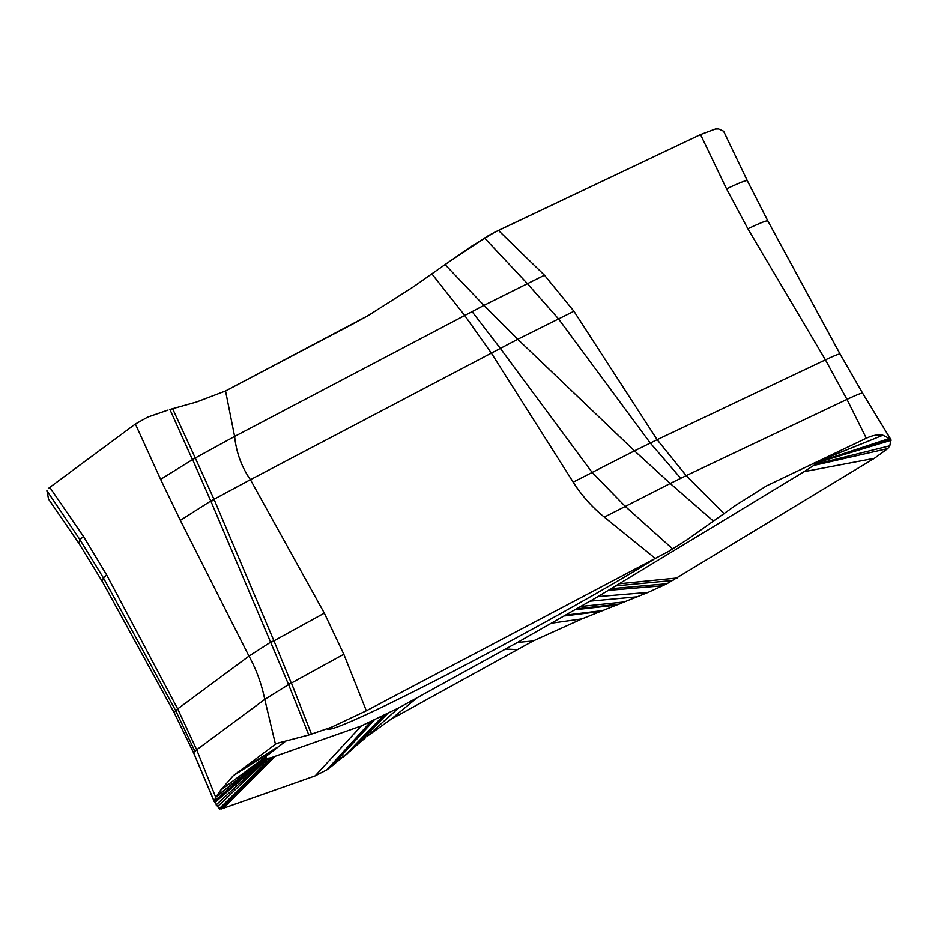 <?xml version="1.0" encoding="UTF-8"?>
<svg xmlns="http://www.w3.org/2000/svg" width="938" height="938" viewBox="0 0 938 938"><rect width="100%" height="100%" fill="white"/><g stroke="black" fill="none" stroke-linecap="round" stroke-linejoin="round"><path stroke-width="1.41" d="M287.11 740.035L266.462 756.04L265.63 758.502L270.789 757.834L361.353 725.918L398.685 707.932L517.471 642.46L598.022 596.603L804.124 471.673L815.532 464.251L817.35 462.258L814.161 462.962M840.307 354.564L767.812 220.864C766.745 220.348 760.097 222.986 747.879 228.766L825.428 359.864C834.234 355.701 839.1 353.755 840.049 354.025L862.385 392.834L890.948 439.758L817.221 462.551L890.948 439.781L890.654 439.183L817.268 462.446L890.584 439.09L882.916 435.232C878.132 434.294 872.551 435.302 866.184 438.292L766.498 485.907L736.283 504.914L687.015 539.796L668.571 551.415L366.336 710.793L331.56 727.185L309.223 734.888L276.522 743.447L233.222 775.761L220.676 790.183L215.728 797.312L214.145 801.146L219.199 808.755L221.38 808.943L315.133 775.89L326.94 769.781L331.466 766.452L364.671 738.499M655.486 558.591L604.33 517.131L670.224 483.48L713.666 521.34M866.302 438.234L846.955 399.412C856.406 394.945 861.623 392.87 862.608 393.186L862.608 393.186M804.124 471.673L874.368 458.33L887.782 448.599L889.799 445.82L890.948 439.781M416.554 698.282L390.853 719.364L533.194 640.959L582.076 618.857L648.146 592.382L667 583.729L874.368 458.33M398.685 707.932L366.946 736.447L390.853 719.364M385.647 714.604L347.189 753.847M384.885 714.99L346.099 754.762M384.134 715.366L345.055 755.629M361.353 725.918L315.133 775.89M214.204 801.474L265.407 758.338L214.204 801.474M308.825 735.005L288.587 684.611L343.812 654.267L366.336 710.793M291.554 683.356L311.51 734.196M275.432 744.151L264.774 699.385L288.587 684.611L270.777 642.589L324.337 613.147L343.812 654.267M265.348 758.256L214.145 801.146L193.568 752.604L196.687 749.779L215.728 797.312L265.36 757.587M193.967 753.695L174.105 712.47L102.254 581.314L103.391 577.867L79.941 539.678L78.874 543.278L48.799 499.462M498.441 230.42L700.534 134.58L715.413 129.022L718.637 128.975L723.479 131.168L724.054 132.223L723.479 131.168L718.637 128.975L715.413 129.022L700.534 134.58L494.185 232.518L498.441 230.42L544.462 275.197L573.939 311.252L657.128 439.688L634.475 450.85L670.224 483.48L686.194 475.648L724.206 513.801M573.939 311.252L517.753 339.263L634.475 450.85L573.2 482.144L491.242 352.923L464.627 315.367L431.843 273.837L450.521 260.776L445.058 264.563L483.926 305.389L234.617 436.44L195.268 458.002L214.298 499.954L273.908 640.783L270.601 642.202L210.956 501.384L214.298 499.954M604.33 517.131C592.077 507.177 581.701 495.51 573.2 482.144M225.554 390.982L368.329 315.473L413.341 286.876L431.843 273.837L413.341 286.876L368.329 315.473L352.336 324.243L225.554 390.982L196.441 402.05L225.554 390.982L234.617 436.44C236.364 452.667 241.629 467.077 250.423 479.693L324.337 613.147M288.177 684.388L291.261 683.075L274.084 641.158M544.462 275.197L483.926 305.389L517.753 339.263L250.423 479.693L210.78 501.009L180.319 520.379L248.98 656.131L270.601 642.202M210.78 501.009L192.583 459.538L160.609 479.365L135.377 424.011L147.606 417.14L135.377 424.011L49.784 487.373L83.482 536.442L106.651 574.912L177.692 708.894L196.687 749.779L264.774 699.385C261.55 683.814 256.285 669.392 248.98 656.131L177.692 708.894L174.105 712.47L174.491 713.267L174.105 712.47M180.319 520.379L160.609 479.365M169.895 409.484L196.441 402.05L169.895 409.484L192.267 459.257L195.714 458.213M192.267 459.257L195.268 458.002L172.592 408.663M168.019 410.07L147.606 417.14L168.019 410.07M106.651 574.912L103.391 577.867L175.641 710.547L194.846 751.221M83.482 536.442L79.941 539.678L46.9 490.703L48.424 498.395L46.9 490.703M48.295 488.592L49.784 487.373L48.295 488.592M78.944 543.407L78.3 542.434L78.944 543.407M78.874 543.278L102.688 582.146M174.128 712.599L173.718 711.754L174.128 712.599M723.784 131.613L747.281 180.635C746.12 180.119 739.203 182.851 726.551 188.843L700.534 134.58M747.879 228.766L726.551 188.843M768.034 221.45L747.281 180.635M825.428 359.864L846.955 399.412L686.194 475.648L657.128 439.688L825.428 359.864M488.241 235.719L450.521 260.776L471.005 246.565L494.185 232.518L488.241 235.719M431.843 273.837L445.058 264.563M49.784 487.373L135.377 424.011M653.024 559.88A206.524 9.732 -28.4 0 1 420.048 688.386A206.524 9.732 -28.4 0 1 327.374 728.756M472.002 311.51L500.224 348.244L592.089 472.365L625.189 506.332L672.745 548.976M815.826 462.34L882.916 435.232M817.35 462.258L889.916 438.316M817.221 462.575L890.971 439.84M817.186 462.657L891.1 440.309M815.532 464.251L889.799 445.82M813.961 465.389L887.782 448.599M619.502 583.753L677.295 577.972M616.02 585.875L673.074 580.446M611.377 588.665L667 583.729M608.528 590.365L663.049 585.722M598.022 596.603L648.146 592.382M590.295 601.141L637.277 596.791M581.161 606.452L624.649 601.903M577.21 608.739L619.256 604.095M576.565 609.102L618.377 604.447M575.498 609.723L616.887 605.045M566.212 615.058L603.24 610.486M564.676 615.938L600.918 611.412M552.025 623.125L582.076 618.857M517.471 642.46L533.194 640.959M505.476 649.084L516.99 649.565M364.624 738.534L365.609 737.643M387.488 713.677L349.874 751.561M385.412 714.721L346.861 754.117M384.193 715.331L345.125 755.571M384.005 715.424L344.891 755.77M383.056 715.905L343.566 756.86M374.016 720.337L331.466 766.452M370.522 721.99L326.94 769.781M275.104 756.415L223.056 808.45M273.568 756.954L221.38 808.943M271.774 757.541L219.797 809.025M270.789 757.834L219.199 808.755M267.987 758.502L217.382 806.762M266.615 758.654L216.103 804.886M265.63 758.502L214.779 802.623M265.419 757.458L216.268 796.526M266.462 756.04L220.676 790.183M273.744 749.943L233.222 775.761M277.296 747.293L237.9 771.927M102.289 581.431L101.89 580.645M193.568 752.757L193.193 751.725M484.489 237.889L527.332 283.581L558.473 318.814L650.257 443.006L680.707 478.286M48.928 499.684L79.226 543.852L102.535 581.877L174.398 713.115L193.463 752.522L214.239 801.58M723.913 131.848L747.305 180.694L767.706 220.641L840.202 354.236L862.597 393.163L890.713 439.277"/></g></svg>
